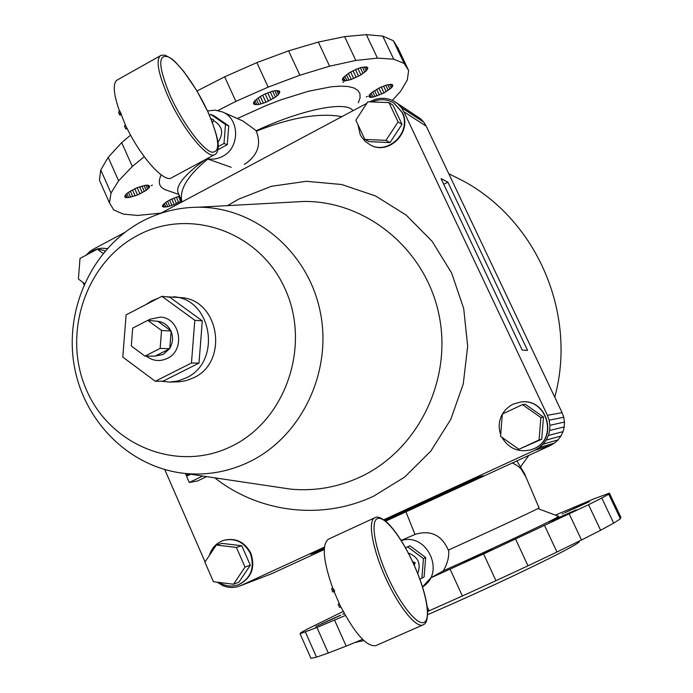 <?xml version="1.0" encoding="UTF-8"?>
<svg xmlns="http://www.w3.org/2000/svg" width="693" height="693" viewBox="0 0 693 693"><rect width="100%" height="100%" fill="white"/><g stroke="black" fill="none" stroke-linecap="round" stroke-linejoin="round"><path stroke-width="1.04" d="M339.561 607.363L340.887 607.059L339.319 603.768L338.097 604.296L339.345 603.707M125.39 125.087L124.419 126.039L125.814 128.959L126.88 128.188L125.39 125.087M127.14 128.56L125.814 128.959M219.265 582.449C225.433 586.313 231.843 587.075 238.505 584.727C251.005 578.196 254.946 567.775 250.346 553.464C244.36 542.255 235.551 537.872 223.908 540.289C216.562 542.723 211.694 547.799 209.321 555.526M223.908 540.289L224.454 540.124C236.088 537.707 244.889 542.099 250.866 553.283C255.466 567.584 251.524 577.997 239.042 584.528L238.505 584.727M245.036 567.073L233.506 584.242L213.435 581.713L204.894 562.153L216.311 545.036L236.391 547.435L245.036 567.073L250.338 565.193L241.77 545.737L221.864 543.381L216.311 545.036M233.506 584.242L238.903 582.198L250.338 565.193M236.391 547.435L241.77 545.737M107.172 248.692L102.287 248.163L97.678 248.813L93.312 250.537L88.877 253.69M84.503 283.55L78.404 279.054L80.007 258.42L97.297 249.203L103.11 253.43M105.977 248.44L107.198 248.666M104.998 251.169L103.803 250.303L97.297 249.203M501.827 437.222C508.48 448.38 518.113 452.598 530.717 449.878L533.939 448.666C558.714 438.669 546.768 397.661 520.469 402.079L513.028 404.201L510.265 405.726L505.466 409.788L502.382 414.033M520.608 402.061L520.746 402.044C547.02 397.635 558.956 438.6 534.208 448.588L530.717 449.878M502.33 414.059L522.435 404.625L525.233 404.27L543.494 417.065L541.718 439.249L518.858 449.298L500.554 436.321L502.33 414.059M502.33 414.128C498.813 420.677 498.267 427.494 500.692 434.589M522.435 404.625L540.878 417.55L539.076 439.96L541.718 439.249M539.076 439.96L518.858 449.298M540.878 417.55L543.494 417.065M357.969 124.705L360.169 134.459L361.148 136.313L365.003 141.19L370.027 144.785C388.349 155.535 412.214 131.514 402.001 112.353L394.04 103.196C387.058 98.978 379.729 98.562 372.072 101.958M394.23 103.318L402.39 112.604C412.595 131.739 388.747 155.734 370.452 145.002L370.027 144.785M364.856 139.432L369.1 141.649L390.012 142.585L385.966 140.367L364.856 139.432L355.847 120.184L367.836 101.793L388.955 102.59L392.974 105.171L402.009 124.316L390.012 142.585M388.955 102.59L398.077 121.916L402.009 124.316M398.077 121.916L385.966 140.367M146.301 356.141C152.85 361.062 159.823 361.824 167.247 358.446C185.837 350.19 180.293 317.619 160.265 317.125L149.939 319.23L148.016 320.365M170.799 330.786C168.001 325.268 163.704 322.115 157.891 321.318L171.136 331.037L161.547 330.457L160.152 348.397L144.984 356.115L131.298 345.963L132.684 328.118L147.774 320.348L161.547 330.457M169.794 348.258C172.895 342.888 173.328 337.292 171.102 331.479L169.759 348.7L160.152 348.397M163.124 354.452L169.387 348.891L155.171 356.115L163.124 354.452M160.611 381.167L169.603 382.077L179.608 381.791L186.642 380.509L193.364 377.893C229.123 362.24 219.525 299.896 181.185 297.618L165.41 296.717M169.603 382.077L177.945 380.959L185.915 378.006C222.055 362.162 212.361 299.047 173.605 296.751M158.376 298.137L151.776 300.823L145.721 304.695M231.115 446.483C285.542 420.798 311.521 345.712 284.927 288.583C259.139 231.046 189.336 207.198 137.526 235.481C85.317 262.942 61.989 334.217 86.322 389.605C109.892 445.365 177.053 473.024 231.115 446.483M248.787 462.101C301.178 437.24 332.666 371.968 320.244 311.798C308.168 251.524 254.773 206.869 198.25 207.224C178.335 207.346 159.529 212.093 141.822 221.465C92.559 247.756 64.388 308.42 74.134 365.168C83.688 421.924 130.388 468.26 185.759 473.51C207.536 475.476 228.551 471.673 248.787 462.101M276.94 487.101L290.731 489.154C314.717 491.354 337.872 487.3 360.187 477.009C417.957 450.285 452.737 379.651 438.92 314.492C425.511 249.237 366.476 200.987 304.236 201.438L290.211 202.209M214.804 477.841C258.732 512.621 321.595 520.746 373.648 496.162L404.634 477.087L430.821 451.091L450.745 419.464L463.27 383.879L467.68 346.231L463.712 308.576L451.611 272.955L432.094 241.277L406.271 215.177L375.589 195.972L341.718 184.52L306.436 181.289L271.543 186.278L238.73 199.099L227.529 205.622M185.334 473.466L186.071 475.155L190.384 474.419M190.731 474.246L186.564 476.264L189.284 482.493L197.609 480.951L206.592 476.611M188.6 473.934L186.071 475.155M202.668 476.03L189.284 482.493M144.733 373.432L147.384 375.398M157.891 321.318L147.774 320.348M155.171 356.115L144.984 356.115M171.102 331.479L171.136 331.037M191.467 363.028L155.267 381.271L122.808 357.086L126.091 314.873L161.893 296.318L194.811 320.279L191.467 363.028L198.995 363.106L202.295 320.885L169.733 297.202L161.893 296.318M198.995 363.106L163.184 381.124L155.267 381.271M202.295 320.885L194.811 320.279M182.008 201.906L181.843 201.472M352.98 110.715C346.795 100.58 302.183 109.217 256.046 130.804L256.28 131.194C261.573 144.525 257.631 155.596 244.447 164.414M256.202 131.064L267.342 126.213M207.138 158.636C212.43 159.737 217.559 158.983 222.522 156.393C240.029 147.973 239.934 118.694 222.384 111.919L242.948 121.015L256.263 130.708M222.384 111.919L215.081 110.126L207.536 110.949M358.298 102.789L360.057 97.921L359.962 93.763L357.969 90.428L354.062 87.994L348.276 86.538L340.67 86.123L331.375 86.764L308.385 91.259L281.107 99.775L266.571 105.353L237.344 118.538M516.12 465.012L512.439 462.959M525.883 476.966L524.566 473.752L521.023 468.953L523.986 472.73M343.009 82.389L343.953 81.713L342.974 82.389M366.268 96.89L367.437 96.396L366.268 96.89M448.648 549.956C449.237 556.851 447.444 563.825 443.269 570.859L430.795 577.849L422.522 586.902C445.945 572.886 427.001 532.016 401.23 540.592M401.108 540.41L415.549 534.251C430.829 529.824 441.753 535.109 448.31 550.112C499.272 527.026 541.839 507.155 539.05 507.839L525.831 476.819L521.023 468.953M213.279 120.599L214.319 121.041C222.635 126.498 223.839 133.619 217.94 142.386M537.872 508.584L558.341 516.233C563.807 515.124 506.626 542.376 443.269 570.859M562.3 513.963L563.496 513.418L562.3 513.963M548.969 521.985L550.051 521.508L548.969 521.985M578.837 541.32L578.906 541.476C584.762 541.883 512.933 577.243 442.091 608.367L427.72 614.656M408.298 553.005C418.139 556.791 421.283 563.643 417.723 573.553M119.43 110.854C113.661 94.491 112.725 84.321 116.623 80.345L118.027 79.556M121.058 115.09L119.542 114.83L118.564 112.084L119.716 110.724L125.433 125.061M334.113 591.709L332.735 591.995L334.71 590.956L332.64 587.941C323.111 560.585 321.725 544.317 328.482 539.137L328.612 539.085M334.71 590.956L333.948 591.294L339.371 603.75M333.879 591.294L332.64 587.941L331.592 588.885M376.048 645.538L375.814 645.642C366.892 646.985 355.275 634.112 340.965 607.033M119.542 114.83L121.24 113.401M214.267 154.799L172.081 177.521C165.419 184.052 141.996 159 126.94 128.153M414.249 565.323L415.176 562.707L413.461 563.565M415.176 562.707L412.578 561.668M363.886 640.609L356.133 642.134M405.492 547.808L407.597 546.846L423.44 558.593L421.881 578.239L419.863 579.14M212.543 122.8L213.565 119.742L210.889 118.607M551.455 520.902L576.186 509.901L551.593 521.179M569.689 512.569L569.906 513.019M567.342 513.6L567.576 514.102M564.821 514.726L565.064 515.245M562.222 515.887L562.473 516.424M559.649 517.056L559.892 517.576M557.198 518.182L557.432 518.667M343.91 613.721L342.671 614.284L343.91 613.721M340.601 615.176L315.661 626.619L340.661 615.315M334.442 617.801L334.632 618.234M332.146 618.814L332.363 619.291M329.712 619.914L329.937 620.408M327.235 621.041L327.451 621.534M324.792 622.158L325.008 622.635M322.488 623.232L322.687 623.674M475.225 556.626L491.528 549.592L469.984 559.623L464.033 562.023L470.287 558.904L475.225 556.626L475.485 557.189M485.446 552.052L485.672 552.529M483.09 553.092L483.333 553.612M480.535 554.227L480.795 554.781M477.875 555.422L478.144 555.994M472.661 557.804L472.912 558.341M470.287 558.904L470.512 559.39M589.362 501.602L564.656 512.829L589.414 501.715M581.34 505.024L581.548 505.466M578.958 506.089L579.175 506.548M576.515 507.189L576.732 507.657M574.099 508.29L574.315 508.74M343.234 611.443L307.276 629.097L300.814 632.7L300.06 633.749L310.94 658.35L300.06 633.749L316.961 627.494L345.435 615.479M334.589 620.14L346.162 646.101L362.578 639.362M316.961 627.494L328.3 653.031L346.162 646.101M305.396 632.042L316.502 657.129L328.3 653.031M310.94 658.35L300.06 633.749L310.94 658.35L316.502 657.129M430.795 577.849L483.601 553.95L495.945 580.699L483.593 553.95L588.548 504.712L600.623 530.258L588.548 504.712L601.784 498.042L608.714 494.196L609.416 493.156L593.589 498.986L555.414 515.142M609.416 493.156L620.876 517.29L620.4 518.797L608.714 494.196M601.784 498.042L613.677 523.137L620.4 518.797M588.548 504.712L600.623 530.266L588.548 504.712L600.623 530.258L613.677 523.137M600.623 530.266L581.514 540.003L569.291 514.041M544.646 525.701L556.964 552.018L581.514 540.003M515.635 539.215L527.997 565.809L556.964 552.018M483.593 553.95L495.937 580.708L483.593 553.95L495.945 580.699L527.997 565.809M495.937 580.708L462.387 595.98L450.112 569.17M421.881 578.239L424.099 577.018L425.658 557.493L409.892 545.815L407.597 546.846M425.658 557.493L423.44 558.593M427.685 611.451L462.387 595.98M447.869 182.181L527.572 350.424L522.21 350.06L441.06 178.603L447.869 182.181L443.754 184.286M385.195 520.746L483.142 475.684L476.957 477.746L384.58 520.261M319.482 550.216L319.768 550.857L310.698 554.261L324.333 547.99M324.281 548.778L319.768 550.857M86.235 255.093L89.57 251.715L93.33 249.194L124.809 232.406M160.291 213.487L366.84 103.326M369.586 101.862L375.398 99.298L380.197 98.345L385.048 98.354L389.769 99.35L394.17 101.273L398.094 104.071L401.377 107.632L403.898 111.807L547.401 415.324L549.142 420.192L549.913 425.303L549.662 430.457L548.423 435.447L546.223 440.081L543.165 444.187L539.353 447.591L534.953 450.181L383.87 519.741M205.067 561.902L164.743 469.577M83.992 284.702L83.004 282.441M324.428 547.106L240.982 585.524L236.625 587.006L232.042 587.543L227.434 587.118L222.964 585.75L217.212 582.189M427.26 606.921L429.045 610.854M385.689 521.145L550.329 445.53L534.953 450.181M550.329 445.53L554.495 443.087L539.353 447.591M554.495 443.087L558.09 439.873L543.165 444.187M558.09 439.873L560.984 436.001L546.223 440.081M560.984 436.001L563.054 431.635L548.423 435.447M563.054 431.635L564.232 426.923L549.662 430.457M564.232 426.923L564.466 422.072L549.913 425.303M564.466 422.072L563.738 417.255L549.142 420.192M563.738 417.255L562.084 412.664L547.401 415.324M562.084 412.664L426.238 126.187L403.898 111.807M426.238 126.187L423.847 122.228L401.377 107.632M423.847 122.228L420.738 118.867L398.094 104.071M420.738 118.867L394.17 101.273M324.237 549.532L271.699 573.7L240.982 585.524M209.416 115.142L210.785 114.397L225.485 124.506L224.004 143.451L218.2 146.587M525.814 476.775L525.485 475.822M524.844 474.315C522.626 469.715 518.511 465.921 512.482 462.941M217.879 149.766L227.252 144.716L228.725 125.875L225.485 124.506M228.725 125.875L214.094 115.818L210.785 114.397M227.252 144.716L224.004 143.451M161.019 213.097L137.725 215.445L123.389 214.111L113.756 209.918L109.468 202.867L99.428 180.171L100.771 169.976L108.186 157.32L121.682 142.619L130.587 135.144M197.003 90.991L224.645 76.819L256.852 62.621L288.6 50.858L318.321 42.074L344.612 36.625L366.354 34.65L382.753 36.097L393.364 40.731L398.051 48.198L408.627 70.469L407.337 79.938L400.606 91.311L392.29 100.45M124.74 196.569L125.866 197.54L128.699 197.574L137.569 195.002L146.206 190.35L148.787 188.072L149.627 186.296L148.571 185.291L145.764 185.213L136.807 187.794L128.058 192.524L125.494 194.811L124.74 196.569M124.757 196.457L125.069 197.158M125 195.582L125.866 197.54M125.719 194.586L127.096 197.678M126.88 193.468L128.699 197.574M128.43 192.273L130.631 197.236M130.31 191.051L132.813 196.682M132.45 189.847L135.152 195.928M134.763 188.695L137.569 195.002M137.171 187.656L139.969 193.936M139.579 186.755L142.264 192.775M141.9 186.027L144.369 191.571M144.04 185.507L146.206 190.35M145.928 185.204L147.696 189.172M147.479 185.144L148.787 188.072M148.64 185.326L149.437 187.101M265.939 102.287L275.416 97.15L278.508 94.473L279.712 91.459L276.49 90.514L272.34 91.251L264.7 94.127L259.797 96.795L254.626 100.892L253.395 103.075L254.184 104.426L258.766 104.496L265.939 102.287L262.656 95.166M253.473 102.876L254.184 104.426M253.959 101.802L255.301 104.721M254.937 100.589L256.852 104.747M256.358 99.264L258.766 104.496M258.168 97.886L260.975 103.993M260.299 96.5L263.401 103.24M265.168 93.919L268.503 101.161M267.732 92.81L270.998 99.887M270.261 91.883L273.328 98.536M272.661 91.181L275.416 97.15M274.826 90.722L277.157 95.773M276.68 90.523L278.508 94.473M278.162 90.601L279.4 93.286M279.218 90.982L279.807 92.273M165.8 202.347L167.758 206.713L174.246 204.582L181.566 200.779M167.55 201.195L169.785 206.185M179.582 196.05L169.56 200.052L171.968 205.466M171.725 198.969L174.246 204.582M173.986 197.955L176.507 203.577M176.265 197.081L178.69 202.486M178.456 196.353L180.691 201.342M169.56 200.052L165.757 202.365L162.621 205.405L162.431 206.15L163.392 207.034L167.758 206.713M162.431 206.124L162.69 206.696M162.647 205.371L163.392 207.034M163.297 204.47L164.501 207.155M164.371 203.439L165.974 207.042M392.792 85.932L392.498 84.65L390.419 84.295L386.876 84.953L380.015 87.569L371.743 92.567L369.438 94.854L368.884 96.518L370.149 97.315L373.033 97.133L384.035 92.931L391.285 87.959L392.792 85.932L392.117 84.511M368.901 96.206L369.291 97.037M369.196 95.296L370.149 97.315M369.958 94.257L371.413 97.349M371.136 93.105L373.033 97.133M372.687 91.866L374.956 96.673M374.549 90.592L377.096 95.998M376.654 89.328L379.383 95.123M378.915 88.124L381.722 94.083M381.245 87.023L384.035 92.931M383.567 86.071L386.218 91.684M385.793 85.291L388.21 90.411M387.829 84.728L389.916 89.154M389.605 84.399L391.285 87.959M391.06 84.321L392.264 86.868M345.175 80.856L351.273 79.47L360.94 74.887L366.233 70.877L367.81 67.845L366.441 66.909L361.261 67.498L356.479 69.135L349.142 72.852L342.879 78.075L342.377 79.903L345.175 80.856L343.511 77.304M344.767 76.048L346.924 80.639M346.422 74.705L348.986 80.171M348.397 73.345L351.273 79.47M350.632 71.994L353.707 78.543M353.032 70.721L356.185 77.451M355.509 69.569L358.627 76.213M357.969 68.572L360.94 74.887M360.325 67.784L363.028 73.527M362.482 67.221L364.813 72.167M364.371 66.918L366.233 70.877M365.904 66.883L367.229 69.698M367.03 67.126L367.758 68.676M342.377 79.452L342.862 80.475M342.706 78.43L343.806 80.795M152.382 185.152L151.169 185.655L152.382 185.17M224.645 76.819L235.889 101.369L268.156 87.127L256.852 62.621L268.156 87.127L256.86 62.621L268.165 87.119L299.922 75.208L329.608 66.199L355.83 60.456L377.442 58.125L366.346 34.65L377.442 58.125L366.354 34.65L377.451 58.125L393.702 59.182L404.14 63.418L408.627 70.469M256.86 62.621L268.165 87.119M288.6 50.858L299.922 75.208M318.321 42.074L329.608 66.199M344.612 36.625L355.83 60.456M366.354 34.65L377.451 58.125M382.753 36.097L393.702 59.182M393.364 40.731L404.14 63.418M99.428 180.171L109.468 202.867L99.428 180.171L109.468 202.867L111.001 193.078L118.616 180.812L132.32 166.467L144.257 156.722M100.771 169.976L111.001 193.078M108.186 157.32L118.616 180.812M121.682 142.619L132.32 166.467M204.764 159.918C185.239 174.168 176.265 184.918 177.858 192.16L178.603 193.815M217.948 110.508L235.889 101.369M161.235 174.905C157.536 182.441 159.147 187.474 166.06 189.995L166.381 190.107M256.289 131.22C290.835 117.481 319.369 112.612 341.9 116.623M177.858 192.16L181.852 201.481C179.097 189.665 187.742 175.511 207.796 159.035M161.123 55.327L159.979 56.003C155.899 61.097 158.602 74.584 168.087 96.457C182.796 129.738 208.974 161.174 215.289 154.244C216.701 153.586 217.654 151.446 218.148 147.826C218.971 142.082 215.636 130.223 208.134 112.266M208.03 112.162C219.707 139.622 220.85 152.945 211.452 152.131C201.828 148.9 182.164 122.289 170.287 95.885C158.325 66.909 157.632 53.898 168.217 56.826C178.586 61.885 196.89 87.569 208.03 112.162M328.482 539.137L374.861 517.74C367.524 520.382 372.254 548.587 385.585 577.693C398.397 606.436 416.181 628.49 423.051 624.887L423.241 624.8M413.513 563.816C425.701 590.462 431.167 617.758 424.618 622.071C418.269 626.81 400.684 605.552 387.708 576.706C374.636 547.92 370.218 520.686 377.642 518.511C384.875 515.913 401.42 537.118 413.513 563.816M119.421 110.863L120.452 113.739M415.038 534.476L405.899 511.789M339.579 607.397L338.097 604.296M198.25 207.224L304.236 201.438M185.759 473.51L290.731 489.154M554.764 397.219C577.364 314.657 537.43 220.677 462.863 180.76L448.778 173.726M528.785 455.44L520.486 466.987M516.848 460.932L523.345 471.725M116.623 80.345L161.157 55.319L165.021 55.137L171.725 58.818L175.537 62.179L183.844 71.57L196.769 90.601L208.125 112.231M374.861 517.74C375.97 517.299 378.759 514.977 388.366 523.622C396.959 532.7 405.362 546.084 413.556 563.79C421.768 582.163 426.464 597.842 427.642 610.819C427.607 624.315 424.107 624.22 423.051 624.887L375.814 645.642M332.735 591.995L331.575 588.833M356.28 642.463L356.089 642.03M178.898 194.482L166.06 189.995M206.947 158.74L231.228 167.299"/></g></svg>
